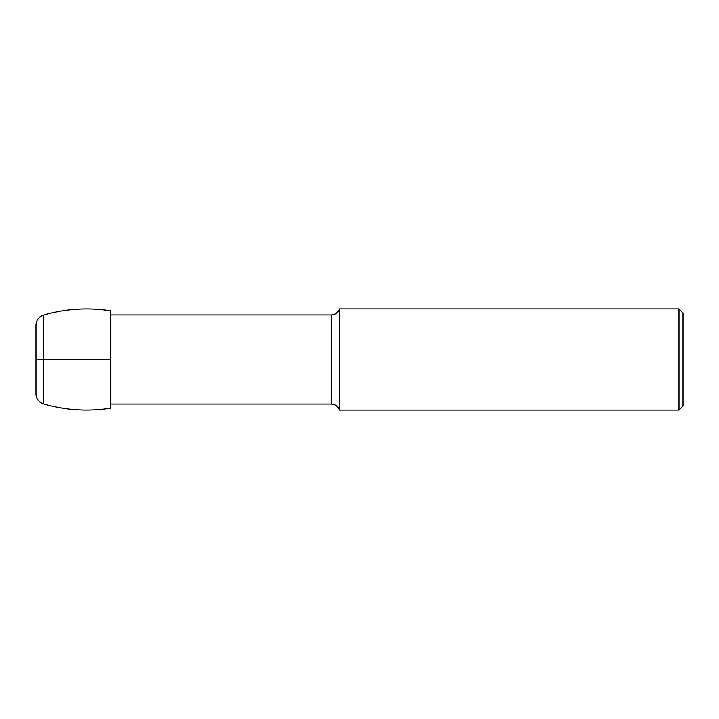 <?xml version="1.0" encoding="UTF-8"?>
<svg xmlns="http://www.w3.org/2000/svg" width="719" height="719" viewBox="0 0 719 719"><rect width="100%" height="100%" fill="white"/><g stroke="black" fill="none" stroke-linecap="round" stroke-linejoin="round"><path stroke-width="1.08" d="M110.771 408.104L110.771 310.896C87.907 307.265 65.375 308.721 43.176 315.264C38.637 316.908 36.229 320.135 35.95 324.961L35.95 394.039C36.229 398.865 38.637 402.092 43.176 403.736C65.375 410.279 87.907 411.735 110.771 408.104M679.006 410.055L679.006 308.945L683.05 312.99L683.05 406.01L679.006 410.055L339.278 410.055C338.047 406.253 335.431 404.231 331.45 403.988L110.771 403.988M339.278 410.055L339.278 308.945C338.047 312.747 335.431 314.769 331.45 315.012L110.771 315.012M35.95 359.5L110.771 359.5M683.05 359.5L683.05 366.582L683.05 359.5M43.176 403.736L43.176 315.264M331.45 403.988L331.45 315.012M679.006 308.945L339.278 308.945"/></g></svg>
